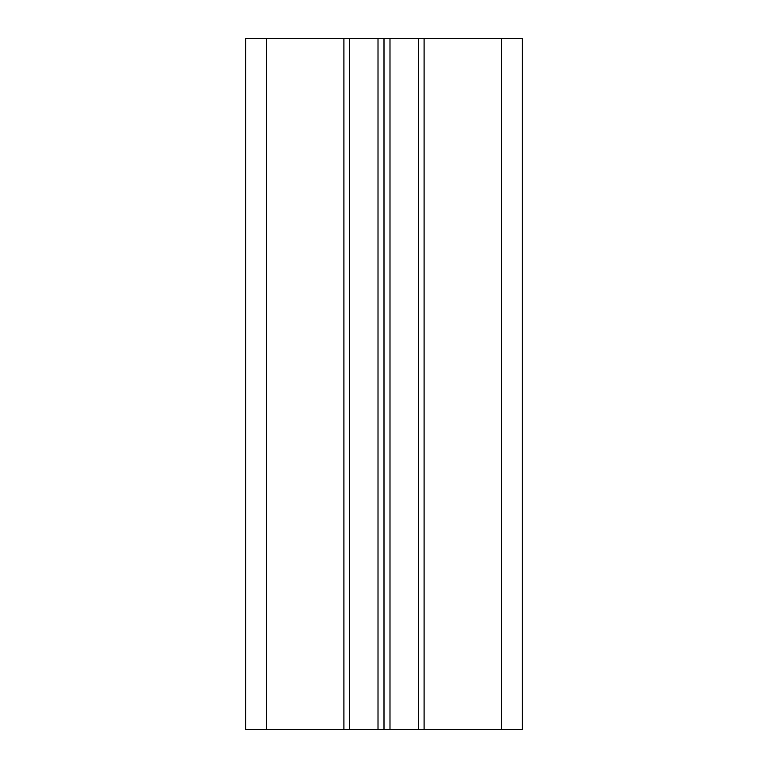 <?xml version="1.0" encoding="UTF-8"?>
<svg xmlns="http://www.w3.org/2000/svg" width="768" height="768" viewBox="0 0 768 768"><rect width="100%" height="100%" fill="white"/><g stroke="black" fill="none" stroke-linecap="round" stroke-linejoin="round"><path stroke-width="1.15" d="M522.24 729.6L245.76 729.6L245.76 38.4L522.24 38.4L522.24 729.6L522.24 38.4M424.09 729.6L424.09 38.4M418.56 729.6L418.56 38.4M389.99 729.6L389.99 38.4M384 729.6L384 38.4M378.01 729.6L378.01 38.4M349.44 729.6L349.44 38.4M343.91 729.6L343.91 38.4L343.91 729.6M501.504 729.6L501.504 38.4M266.496 729.6L266.496 38.4"/></g></svg>
